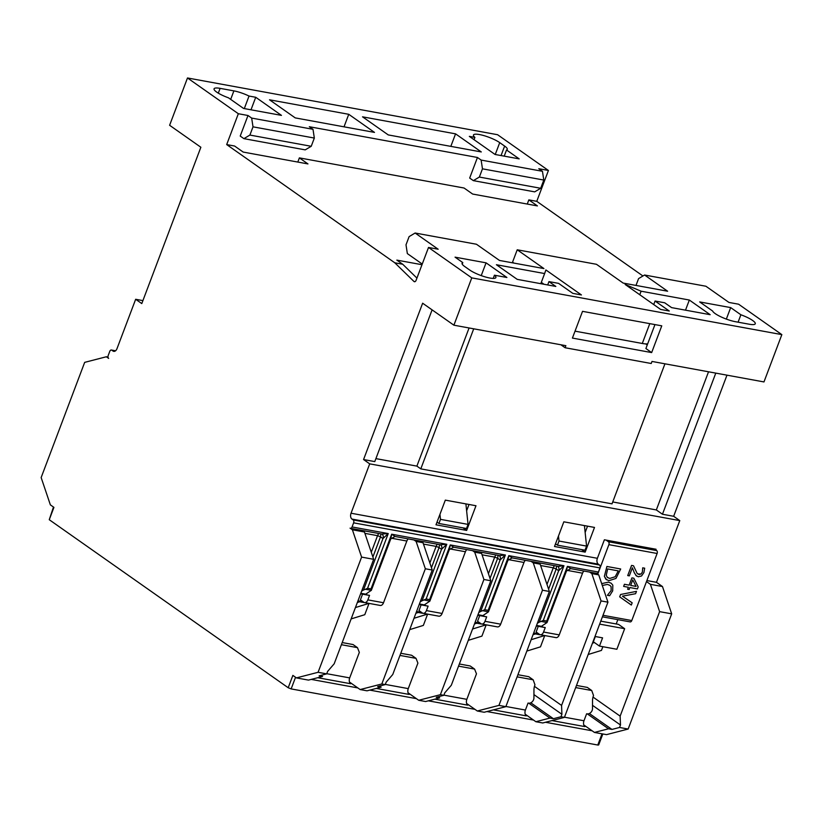 <?xml version="1.0" encoding="UTF-8"?>
<svg xmlns="http://www.w3.org/2000/svg" width="823" height="823" viewBox="0 0 823 823"><rect width="100%" height="100%" fill="white"/><g stroke="black" fill="none" stroke-linecap="round" stroke-linejoin="round"><path stroke-width="1.23" d="M413.969 539.939L416.119 541.452L425.347 568.765L381.821 683.964L360.155 689.561L357.83 687.925L311.217 679.397M357.83 687.925L349.487 682.051M472.536 550.659L474.696 552.171L483.914 579.485L440.387 694.674L418.732 700.28L416.397 698.645L369.794 690.116M416.397 698.645L408.054 692.771M535.866 721.72L542.758 722.975L564.424 717.378L560.977 716.751L553.395 718.705L549.949 718.078L535.866 721.72L533.541 720.074L486.938 711.545M533.541 720.074L525.197 714.21M53.474 507.061L49.257 519.714L288.204 687.74L291.147 688.913L597.786 745.031L598.671 744.969L602.827 733.972M517.111 676.856L533.16 679.798L528.747 676.691L517.924 674.716M533.16 679.798L534.96 684.787A13.518 10.092 -54.9 0 0 533.952 689.993L533.932 697.935A4.506 3.364 125.1 0 1 528.592 703.151L528.047 703.058L525.413 710.054L505.919 706.484M493.43 709.868L526.309 715.887A4.506 2.829 100.4 0 1 525.413 710.054M376.286 688.429L409.165 694.447A4.506 2.829 100.4 0 1 408.27 688.614L417.909 663.101L416.016 658.359L399.968 655.427M400.78 653.277L411.603 655.252L416.016 658.359M317.719 677.71L350.598 683.728A4.506 2.829 100.4 0 1 349.693 677.895L359.332 652.382L357.449 647.639L341.401 644.707M342.203 642.557L353.036 644.543L357.449 647.639M477.299 711L484.191 712.255L505.847 706.659L498.954 705.393L477.299 711L474.974 709.364L428.361 700.826M474.974 709.364L466.631 703.49M458.534 666.136L474.583 669.078L476.476 673.821L466.836 699.334L443.895 695.137M459.347 663.996L470.18 665.972L474.583 669.078M434.863 699.149L467.731 705.167A4.506 2.829 100.4 0 1 466.836 699.334M575.678 687.575L591.727 690.518L587.313 687.411L576.491 685.436M594.443 732.439L606.5 734.641L628.155 729.044L619.544 727.47L611.962 729.425L608.516 728.797L594.443 732.439L592.118 730.793L545.505 722.265M592.118 730.793L583.764 724.929M591.727 690.518L593.527 695.507A13.518 10.092 -54.9 0 0 592.519 700.712L592.498 708.654A4.506 3.364 125.1 0 1 587.169 713.87L586.624 713.778L583.98 720.763L564.485 717.203M551.996 720.588L584.875 726.606A4.506 2.829 100.4 0 1 583.98 720.763M360.155 689.561L367.048 690.816L381.131 687.184L377.685 686.547L385.257 684.592L381.821 683.964M549.949 718.078L528.767 703.181M534.456 686.351L561.574 705.424L601.057 600.924L607.95 602.179L598.722 574.865L591.84 573.61L601.057 600.924M589.68 572.098L591.84 573.61M49.257 519.714L53.927 507.369L50.368 504.869L41.15 477.566L84.676 362.367L106.332 356.771L108.008 357.079M598.722 574.865L596.572 573.353M438.114 696.783L439.698 697.904L436.252 697.266L443.834 695.312L444.77 692.843L451.323 685.24L490.806 580.75L481.589 553.437L479.428 551.914M418.732 700.28L425.625 701.535L439.698 697.904M481.589 553.437L474.696 552.171M505.847 706.659L549.373 591.47L540.155 564.156L538.005 562.634M531.113 561.379L533.263 562.891L542.48 590.204L549.373 591.47M540.155 564.156L533.263 562.891M385.257 684.592L386.193 682.123L392.746 674.521L432.24 570.03L423.012 542.717L420.862 541.195M379.547 686.073L381.131 687.184M423.012 542.717L416.119 541.452M115.57 350.783L111.403 350.022A2.253 1.42 100.4 0 0 109.768 351.37L108.214 355.485A2.253 1.42 100.4 0 0 108.667 358.406L106.332 356.771M296.424 677.895L308.481 680.107L322.554 676.465L319.108 675.827L326.69 673.872L318.079 672.298L296.424 677.895L292.865 675.395L288.204 687.74M326.69 673.872L327.626 671.403L334.179 663.801L373.663 559.311L364.445 531.997L362.285 530.485M320.97 675.354L322.554 676.465M364.445 531.997L352.388 529.786L350.053 528.15A2.253 1.42 100.4 0 0 350.423 528.315L381.635 534.024L388.24 533.571L352.059 526.957A2.253 1.42 100.4 0 1 350.423 528.315M483.914 579.485L490.806 580.75M443.834 695.312L440.387 694.674M425.347 568.765L432.24 570.03M352.388 529.786L361.606 557.099L373.663 559.311M611.962 729.425L589.35 713.52M608.516 728.797L587.334 713.901M592.509 705.332L620.48 725.001L619.544 727.47M553.395 718.705L530.784 702.801M533.942 694.612L561.903 714.282L560.977 716.751M584.423 525.578L586.573 546.091L559.002 541.04L558.478 536.01M559.002 541.04L557.449 545.155L585.019 550.206L586.573 546.091M465.9 503.892L468.05 524.395L440.49 519.354L439.955 514.313M440.49 519.354L438.937 523.469L466.497 528.51L468.05 524.395M437.013 522.121L438.937 523.469M555.525 543.808L557.449 545.155M620.48 725.001L620.141 716.133L593.023 697.071M561.903 714.282L561.574 705.424M671.681 613.845L662.464 586.532L650.407 584.33L659.624 611.643L671.681 613.845L628.155 729.044M659.624 611.643L620.141 716.133M646.888 580.565L656.456 582.314L679.777 520.599L369.702 463.853L363.571 459.543L422.641 303.214L453.895 325.188L565.864 345.681L565.092 347.738L651.219 363.499L652.001 361.441L763.97 381.934L781.85 334.622L471.774 277.876L453.895 325.188M646.497 581.583L650.407 584.33M662.464 586.532L656.456 582.314M564.424 717.378L607.95 602.179M361.606 557.099L318.079 672.298M542.48 590.204L498.954 705.393M527.265 204.053L528.839 199.876L537.419 205.915L472.649 194.053L464.069 188.025L299.377 157.882L307.956 163.921L243.186 152.07L234.606 146.031L226.685 144.581L238.341 113.728L187.49 77.969L497.576 134.715L548.427 170.474L538.777 168.705L542.45 171.297L481.126 160.073L482.473 168.828L479.356 177.058L473.348 180.638L534.683 191.862L540.69 188.282L479.356 177.058M528.839 199.876L536.761 201.326L642.948 275.993M471.774 277.876L428.516 247.456L416.078 280.365A2.253 1.42 100.4 0 1 414.453 281.723A2.253 1.42 100.4 0 1 413.938 281.445L394.803 262.804L226.685 144.581M394.803 262.804L402.725 264.255L396.84 260.119L421.993 264.718M575.03 331.165L642.29 343.469A18.024 3.899 20.7 0 0 647.68 343.839M541.812 283.873L542.162 283.482A4.506 0.977 20.7 0 0 542.213 283.41A4.506 0.977 20.7 0 0 541.441 282.443L540.958 283.719M544.044 284.285L541.441 282.443M548.951 281.61L555.813 286.435L517.225 279.367L496.403 264.728L544.631 273.555L545.896 269.954L581.429 294.943L572.818 293.369L558.601 283.369L548.951 281.61L547.696 284.943M513.902 263.082L512.554 262.136L517.225 249.791L596.469 264.296L623.176 283.081L667.618 291.219L644.584 275.016L705.908 286.239L728.952 302.442L738.591 304.201L781.85 334.622M651.662 352.583L572.417 338.078L582.53 311.341L661.764 325.836L651.662 352.583L645.901 348.53L654.954 324.591M647.238 344.991L645.685 343.901M538.273 626.313L536.123 632.002L539.549 634.42A4.506 2.829 100.4 0 0 540.3 634.739L555.978 637.609A4.506 2.829 -79.6 0 0 559.239 634.893L582.55 573.189A4.506 2.829 100.4 0 1 583.991 571.049M479.706 615.594L477.556 621.283L480.982 623.7A4.506 2.829 100.4 0 0 481.722 624.019L497.401 626.889A4.506 2.829 -79.6 0 0 500.662 624.173L523.984 562.469A4.506 2.829 100.4 0 1 525.413 560.329M421.129 604.874L418.979 610.573L422.415 612.981A4.506 2.829 100.4 0 0 423.156 613.3L438.834 616.17A4.506 2.829 -79.6 0 0 442.095 613.464L465.417 551.749A4.506 2.829 100.4 0 1 466.847 549.62M362.562 594.155L360.412 599.854L363.838 602.261A4.506 2.829 100.4 0 0 364.589 602.58L380.257 605.45A4.506 2.829 -79.6 0 0 383.518 602.745L406.84 541.03A4.506 2.829 100.4 0 1 408.28 538.9M585.143 532.491L587.54 526.154M466.62 510.805L469.017 504.468M297.803 162.059L299.377 157.882M473.348 180.638L469.676 178.056L477.453 157.481L309.314 126.721L312.997 129.304L251.663 118.08L247.99 115.498L238.341 113.728M251.663 118.08L253.011 126.835L314.335 138.058L311.228 146.288L249.904 135.065L243.896 138.645L240.213 136.062L247.99 115.498M536.761 201.326L548.427 170.474M597.385 558.303L351.04 513.223A4.506 2.829 -79.6 0 0 351.935 519.066L598.28 564.146A4.506 2.829 100.4 0 1 597.385 558.303L604.38 539.795L656.065 549.25L655.797 549.959M600.78 621.149L618.515 624.39L624.647 628.7L616.869 649.265L599.473 646.086L593.342 641.775L595.327 636.529M594.988 636.467L602.58 637.856L599.473 646.086M624.647 628.7L599.658 624.122M445.315 500.127L475.982 505.744L466.651 530.424L435.995 524.807L445.315 500.127M463.04 527.882L466.651 530.424M563.837 521.813L594.504 527.43L585.174 552.11L554.517 546.503L563.837 521.813M581.563 549.569L585.174 552.11M477.453 157.481L481.126 160.073M295.241 117.895L269.512 99.799L348.746 114.304L374.486 132.4L295.241 117.895M388.261 134.921L362.531 116.825L455.561 133.851L481.29 151.946L388.261 134.921M506.536 149.981L519.19 158.88L495.065 154.467L469.336 136.371L474.902 137.39A15.452 3.343 -159.3 0 1 473.462 135.003A15.452 3.343 -159.3 0 1 484.068 135.661A15.452 3.343 -159.3 0 1 499.726 142.636L504.633 146.083A15.452 3.343 -159.3 0 1 507.266 149.374A15.452 3.343 -159.3 0 1 506.536 149.981L504.211 156.133M249.04 96.054L255.727 97.279L281.456 115.374L243.557 108.441L228.455 97.814A15.452 3.343 -159.3 0 1 214.062 88.812A15.452 3.343 -159.3 0 1 220.111 88.359L233.897 90.88A15.452 3.343 -159.3 0 1 249.04 96.054L244.308 108.574M114.551 351.318L112.998 351.04A4.506 2.829 -79.6 0 0 113.739 351.359A4.506 2.829 -79.6 0 0 117 348.643L135.661 299.284L141.782 303.584L200.863 147.255L169.61 125.281L187.49 77.969M135.661 299.284L142.914 300.611M474.902 137.39L474.038 139.673M655.067 301.033L669.284 311.022L660.674 309.448L625.141 284.46L641.107 291.208L689.335 300.035L710.167 314.684L671.578 307.617L664.717 302.792L655.067 301.033L653.729 304.572M689.335 300.035L685.508 310.168M641.107 291.208L639.769 294.747M455.561 133.851L450.829 146.371M348.746 114.304L344.024 126.824M255.727 97.279L250.994 109.798M544.631 273.555L540.804 283.688M314.335 138.058L312.997 129.304M243.896 138.645L305.22 149.868L311.228 146.288M482.473 168.828L543.797 180.052L542.45 171.297M543.797 180.052L540.69 188.282M428.516 247.456L438.165 249.225L415.121 233.022L476.455 244.246L499.489 260.449L543.931 268.576L517.225 249.791M715.784 373.117L662.453 514.241L656.332 509.941L612.734 501.958M726.976 375.165L673.656 516.288L662.453 514.241M664.943 363.807L612.014 503.861L420.8 468.873L416.88 466.116L375.895 458.617M432.106 309.86L374.774 461.6L363.571 459.543M673.656 516.288L679.777 520.599M469.079 327.966L416.88 466.116M473.719 328.809L420.8 468.873M708.531 371.79L656.332 509.941M730.68 307.596L740.885 314.777A15.452 3.343 -159.3 0 1 755.277 323.778A15.452 3.343 -159.3 0 1 749.228 324.221L735.443 321.7A15.452 3.343 -159.3 0 1 712.636 311.032L699.673 301.928L730.68 307.596L726.339 319.098M740.885 314.777L738.087 322.184M560.864 344.765L565.092 347.738M402.725 264.255L416.932 278.102M415.121 233.022L409.113 236.613L406.006 244.832L407.354 253.597L422.24 264.06M462.804 262.609L455.057 257.157L486.064 262.835L506.896 277.485L494.438 275.201A15.452 3.343 -159.3 0 1 495.878 277.577A15.452 3.343 -159.3 0 1 485.272 276.929A15.452 3.343 -159.3 0 1 469.614 269.954L464.707 266.508A15.452 3.343 -159.3 0 1 462.073 263.206A15.452 3.343 -159.3 0 1 462.804 262.609L462.228 264.152M494.438 275.201L493.224 278.411M486.064 262.835L481.229 275.612M635.994 285.427L638.576 278.606L644.584 275.016M253.011 126.835L249.904 135.065M351.935 519.066L353.17 519.92A2.253 1.42 100.4 0 1 353.612 522.842L352.059 526.957M596.397 573.23A2.253 1.42 -79.6 0 0 596.768 573.394A2.253 1.42 -79.6 0 0 598.403 572.036L599.957 567.921A2.253 1.42 -79.6 0 0 599.504 565.01L353.17 519.92M372.891 557.006L380.504 536.843L382.952 538.571L388.24 533.571L367.572 588.26L365.443 589.247L371.327 590.317L365.731 594.175L360.834 593.27M381.728 534.034A4.506 3.364 125.1 0 1 382.098 534.25L382.098 534.25A4.506 3.364 125.1 0 1 382.952 538.571L363.519 589.998L365.443 589.247M394.845 536.349L391.676 534.209L371.019 588.898L371.327 590.317M431.458 567.726L439.071 547.562L441.529 549.291L446.807 544.291L440.212 544.744L395.009 536.473L390.781 538.87L391.676 534.209L446.807 544.291L426.139 598.979L424.01 599.967L429.873 601.129L424.308 604.895L419.401 603.989M440.295 544.754A4.506 3.364 125.1 0 1 440.665 544.97A4.506 3.364 125.1 0 0 440.665 544.97A4.506 3.364 125.1 0 1 441.529 549.291L422.096 600.718L424.01 599.967M453.411 547.069L450.253 544.929L429.585 599.617L429.894 601.037M490.024 578.446L497.648 558.282L500.096 560.01L505.373 555.011L499.232 555.69A4.506 3.364 125.1 0 0 499.232 555.69A4.506 3.364 125.1 0 0 498.861 555.474M499.242 555.69A4.506 3.364 125.1 0 1 500.096 560.01L480.663 611.438L482.587 610.676L488.44 611.849L482.875 615.604L477.968 614.709M511.988 557.788L508.82 555.648L488.152 610.337L484.716 609.699L482.587 610.676M488.152 610.337L488.471 611.756M548.602 589.165L556.214 569.002L558.663 570.73L563.95 565.73L557.809 566.409A4.506 3.364 125.1 0 0 557.438 566.193M557.809 566.409A4.506 3.364 125.1 0 1 558.663 570.73L539.24 622.157L541.153 621.396L547.007 622.569L541.441 626.324L536.545 625.429M570.555 568.508L567.397 566.368L546.729 621.046L543.283 620.419L541.153 621.396M546.729 621.046L547.038 622.476M598.28 564.146L599.504 565.01M111.403 350.022A2.253 1.42 100.4 0 1 111.774 350.176L115.477 350.855M351.04 513.223L369.702 463.853M112.998 351.04L111.774 350.176M363.519 589.998L361.647 591.12M378.642 533.469L377.551 535.67L380.504 536.843L380.936 533.89M422.096 600.718L420.214 601.839M437.208 544.188L436.128 546.39L439.071 547.562L439.503 544.61M484.716 609.699L505.373 555.011L450.253 544.929L449.348 549.589L453.586 547.192L498.779 555.463M480.663 611.438L478.791 612.559M495.785 554.908L494.695 557.109L497.648 558.282L498.069 555.33M543.283 620.419L563.95 565.73L508.82 555.648L507.914 560.309L488.43 611.88M539.24 622.157L537.357 623.278M554.352 565.627L553.272 567.829L556.214 569.002L556.646 566.049M598.403 572.036L567.397 566.368L566.491 571.018L546.997 622.6M559.239 634.893L543.561 632.033L545.258 627.548L541.976 626.941L541.441 626.324L541.976 626.941L542.491 625.583M545.258 627.548A4.506 2.829 100.4 0 1 544.847 627.517L536.339 625.964M543.561 632.033A4.506 2.829 100.4 0 1 540.3 634.739M500.662 624.173L484.984 621.314L486.681 616.828L483.41 616.232L482.875 615.604L483.41 616.232L483.924 614.863M486.681 616.828A4.506 2.829 100.4 0 1 486.27 616.797L477.772 615.244M484.984 621.314A4.506 2.829 100.4 0 1 481.722 624.019M442.095 613.464L426.417 610.594L428.114 606.109L424.843 605.512L424.308 604.895L424.843 605.512L425.357 604.144M428.114 606.109A4.506 2.829 100.4 0 1 427.703 606.078L419.195 604.524M426.417 610.594A4.506 2.829 100.4 0 1 423.156 613.3M383.518 602.745L367.85 599.874L369.537 595.389L366.266 594.792L365.731 594.175L366.266 594.792L366.78 593.424M369.537 595.389A4.506 2.829 100.4 0 1 369.126 595.358L360.628 593.805M367.85 599.874A4.506 2.829 100.4 0 1 364.589 602.58M654.336 548.931L656.661 550.577L608.434 541.75A2.253 1.42 100.4 0 1 608.876 544.661L657.114 553.488A2.253 1.42 -79.6 0 0 656.661 550.577M657.114 553.488L631.776 620.552L602.992 615.285M629.77 621.746A2.253 1.42 -79.6 0 0 630.14 621.9A2.253 1.42 -79.6 0 0 631.776 620.552M617.847 619.657L616.211 623.968M597.735 574.166L608.876 544.661M608.434 541.75L606.109 540.104M611.088 586.645L609.936 585.379L611.098 586.655L611.139 590.554L611.098 586.655M601.685 583.63L608.341 582.139L611.16 583.219L608.341 582.139L601.685 583.63M607.405 595.317L611.129 590.544L607.405 595.317L609.617 595.718L612.693 590.852L612.816 585.153L611.16 583.219M622.445 596.161L632.167 602.817L622.445 596.161L635.613 593.702L636.498 591.356L620.583 594.494L636.498 591.356M631.323 605.039L619.678 596.85L620.583 594.494L619.688 596.86L631.323 605.049L632.167 602.817M627.63 589.227L628.371 587.272L627.63 589.227L629.122 589.505L629.862 587.54L637.424 588.929L638.185 586.902L633.864 578.24L631.92 577.88L633.864 578.24M623.639 586.398L624.431 584.279L629.173 585.143L631.92 577.88L629.173 585.153L624.441 584.279L623.639 586.398L628.371 587.272M636.57 576.09L634.307 572.787L632.373 567.777L634.317 572.787L636.57 576.09M627.723 575.565L631.56 565.422L633.515 565.782L631.56 565.422L627.733 575.575L629.328 575.863L632.383 567.788M637.743 573.991L641.055 574.022L642.372 572.108L642.712 567.829L644.676 568.189L642.712 567.839L642.372 572.108L641.055 574.022L639.018 574.516L637.136 573.436L633.515 565.782M606.52 579.752L604.38 576.285L606.911 566.461L620.696 568.991L606.911 566.471L604.38 576.285L605.831 579.166L608.886 580.699L615.954 578.435L620.696 568.991M602.302 585.472L607.487 584.423L609.925 585.379M630.665 585.42L632.753 579.886L636.045 586.408L630.665 585.42L636.035 586.398L632.753 579.886M644.676 568.189L643.915 572.561L641.529 575.977L638.278 576.779L635.84 575.421M607.611 577.602L609.771 578.425L607.312 577.365L606.242 575.328L607.672 568.94L618.279 570.884L615.182 576.748L609.771 578.425L615.182 576.748L618.279 570.884M369.043 603.393L364.774 614.699L351.143 618.906M355.433 607.559L368.961 603.382M359.651 601.788L357.347 602.498M427.621 614.112L423.351 625.418L409.72 629.626M414 618.279L427.528 614.102M418.228 612.507L415.913 613.217M486.187 624.832L481.918 636.128L468.287 640.345M472.577 628.998L486.095 624.822M476.795 623.227L474.48 623.937M544.754 635.551L540.485 646.847L526.854 651.065M531.144 639.708L544.672 635.531M535.372 633.947L533.057 634.656M602.858 646.703L601.459 650.407L588.178 654.501M592.467 643.154L594.443 642.547M408.27 688.614L385.329 684.417M349.693 677.895L326.762 673.698M602.025 733.818L597.786 745.031M291.147 688.913L295.55 677.278M363.128 601.767L357.974 600.821M364.136 602.436A0.905 0.566 100.4 0 1 363.622 602.477L357.758 601.407M421.705 612.487L416.551 611.54M422.703 613.156A0.905 0.566 100.4 0 1 422.199 613.197L416.325 612.127M480.272 623.196L475.118 622.26M481.27 623.875A0.905 0.566 100.4 0 1 480.766 623.916L474.902 622.846M538.839 633.916L533.695 632.98M539.847 634.584A0.905 0.566 100.4 0 1 539.332 634.636L533.469 633.556M649.779 323.645L642.29 343.469M233.897 90.88L230.687 99.377M220.111 88.359L218.301 93.153M504.633 146.083L501.053 155.557M499.726 142.636L495.251 154.498M413.938 281.445L415.018 281.651M353.612 522.842L599.957 567.921M371.019 588.898L367.572 588.26M429.585 599.617L426.139 598.979M364.898 533.355L377.551 535.67L371.286 552.264M391.141 538.16L406.84 541.03M423.475 544.075L436.128 546.39L429.853 562.983M449.708 548.879L465.417 551.749M482.041 554.795L494.695 557.109L488.43 573.703M508.285 559.599L523.984 562.469M540.618 565.514L553.272 567.829L546.997 584.423M566.852 570.308L582.55 573.189M357.748 601.438L364.959 602.652M416.315 612.158L423.526 613.361M474.881 622.877L482.103 624.081M533.458 633.597L540.67 634.8M371.286 590.441L390.781 538.859M429.863 601.16L449.348 549.579M507.914 560.298L512.153 557.901L557.356 566.183M570.73 568.621L596.768 573.394M570.72 568.621L566.491 571.018M602.415 616.828L630.14 621.9"/></g></svg>
